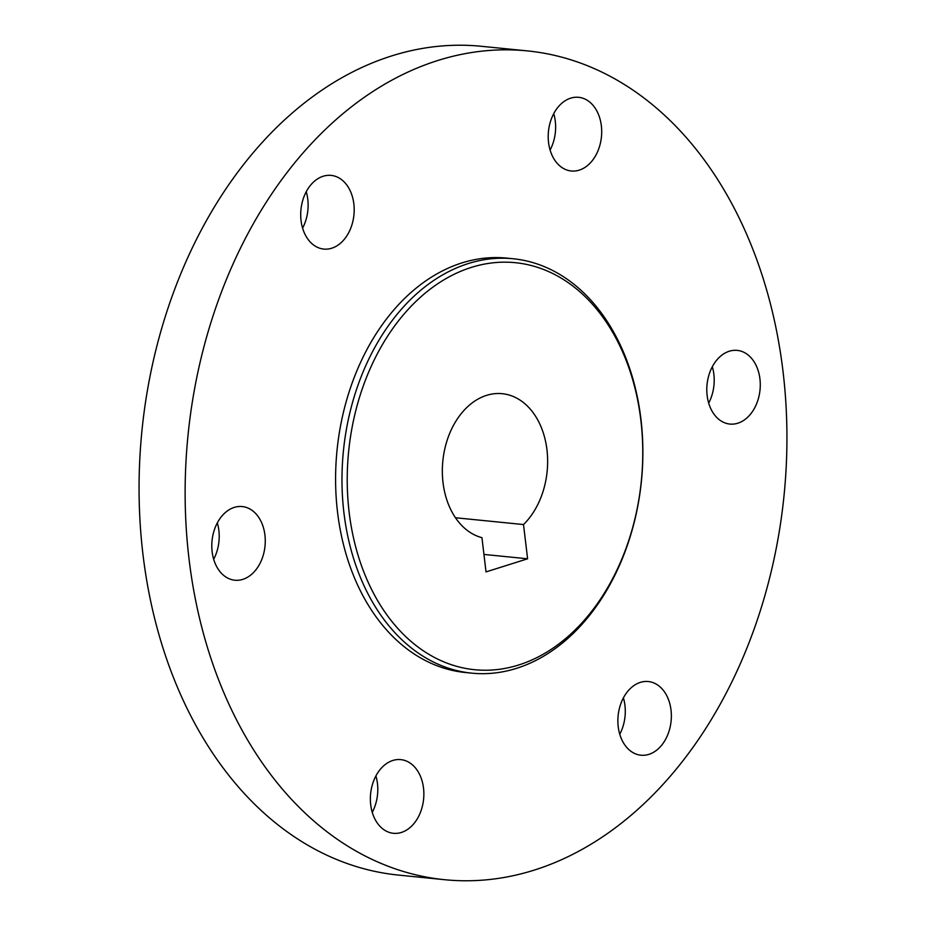 <?xml version="1.0" encoding="UTF-8"?>
<svg xmlns="http://www.w3.org/2000/svg" width="926" height="926" viewBox="0 0 926 926"><rect width="100%" height="100%" fill="white"/><g stroke="black" fill="none" stroke-linecap="round" stroke-linejoin="round"><path stroke-width="1.39" d="M349.137 512.217A204.53 147.095 95.7 0 0 518.699 664.984A204.53 147.095 95.7 0 0 640.85 420.184A204.53 147.095 95.7 0 0 471.288 267.417A204.53 147.095 95.7 0 0 349.137 512.217M640.931 419.096A208.234 149.757 -84.3 0 1 471.704 673.144A208.234 149.757 -84.3 0 1 343.928 512.796A208.234 149.757 -84.3 0 1 513.154 258.748A208.234 149.757 -84.3 0 1 640.931 419.096M513.154 258.748L506.765 258.111A208.234 149.757 95.7 0 0 337.539 512.159A208.234 149.757 95.7 0 0 465.303 672.507L471.704 673.144M217.321 522.889A37.017 26.622 -84.3 0 1 218.86 530.448A37.017 26.622 -84.3 0 1 213.674 559.281M212.135 551.711A37.017 26.622 -84.3 0 1 242.218 506.557A37.017 26.622 -84.3 0 1 264.929 535.054A37.017 26.622 -84.3 0 1 234.845 580.22A37.017 26.622 -84.3 0 1 212.135 551.711M306.24 191.74A37.017 26.622 -84.3 0 1 307.779 199.298A37.017 26.622 -84.3 0 1 302.594 228.12M301.054 220.562A37.017 26.622 -84.3 0 1 331.138 175.396A37.017 26.622 -84.3 0 1 353.848 203.905A37.017 26.622 -84.3 0 1 323.764 249.071A37.017 26.622 -84.3 0 1 301.054 220.562M553.736 113.655A37.017 26.622 -84.3 0 1 555.287 121.213A37.017 26.622 -84.3 0 1 550.102 150.035M548.551 142.477A37.017 26.622 -84.3 0 1 578.634 97.311A37.017 26.622 -84.3 0 1 601.356 125.82A37.017 26.622 -84.3 0 1 571.273 170.986A37.017 26.622 -84.3 0 1 548.551 142.477M712.325 366.719A37.017 26.622 -84.3 0 1 713.865 374.289A37.017 26.622 -84.3 0 1 708.679 403.111M707.14 395.552A37.017 26.622 -84.3 0 1 737.223 350.387A37.017 26.622 -84.3 0 1 759.933 378.896A37.017 26.622 -84.3 0 1 729.85 424.062A37.017 26.622 -84.3 0 1 707.14 395.552M623.406 697.88A37.017 26.622 -84.3 0 1 624.946 705.438A37.017 26.622 -84.3 0 1 619.76 734.26M618.221 726.702A37.017 26.622 -84.3 0 1 648.304 681.536A37.017 26.622 -84.3 0 1 671.014 710.045A37.017 26.622 -84.3 0 1 640.931 755.211A37.017 26.622 -84.3 0 1 618.221 726.702M375.898 775.965A37.017 26.622 -84.3 0 1 377.449 783.523A37.017 26.622 -84.3 0 1 372.264 812.345M370.713 804.787A37.017 26.622 -84.3 0 1 400.796 759.621A37.017 26.622 -84.3 0 1 423.518 788.13A37.017 26.622 -84.3 0 1 393.434 833.296A37.017 26.622 -84.3 0 1 370.713 804.787M527.6 558.795L523.514 524.556A72.876 52.412 95.7 0 0 546.965 449.805A72.876 52.412 95.7 0 0 502.251 393.689A72.876 52.412 95.7 0 0 443.022 482.596A72.876 52.412 95.7 0 0 481.948 537.67L486.023 571.909L527.6 558.795L483.939 554.431M527.484 50.907L481.416 46.3A416.469 299.515 95.7 0 0 142.963 554.396A416.469 299.515 95.7 0 0 398.516 875.093L444.584 879.7A416.469 299.515 95.7 0 0 783.037 371.604A416.469 299.515 95.7 0 0 527.484 50.907A416.469 299.515 95.7 0 0 189.031 559.003A416.469 299.515 95.7 0 0 444.584 879.7M523.514 524.556L455.476 517.75"/></g></svg>
